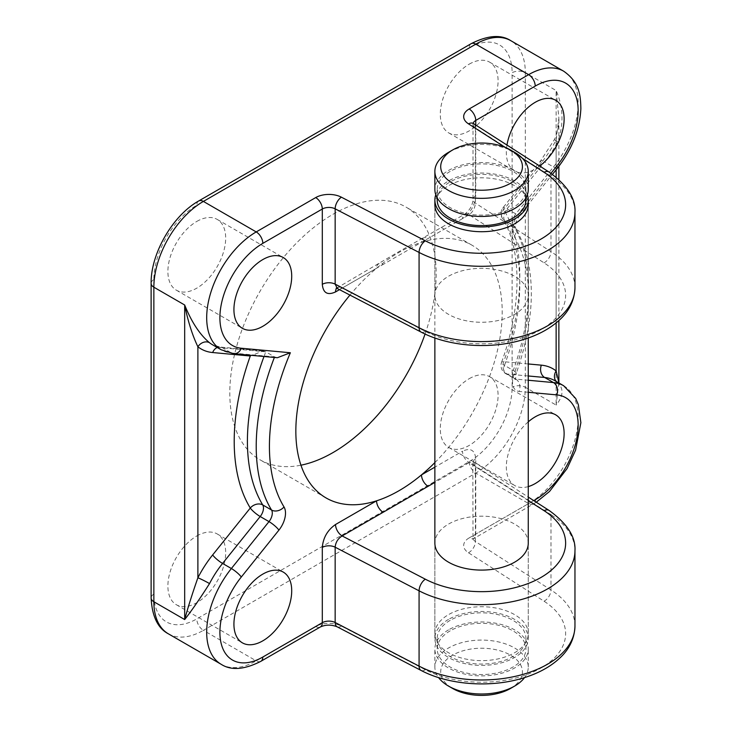 <?xml version="1.0" encoding="UTF-8"?>
<svg xmlns="http://www.w3.org/2000/svg" width="732" height="732" viewBox="0 0 732 732"><rect width="100%" height="100%" fill="white"/><g stroke="black" fill="none" stroke-linecap="round" stroke-linejoin="round"><path stroke-width="0.55" stroke-dasharray="3.66 2.75" d="M506.965 145.046A40.855 23.589 120 0 0 514.797 171.041A40.855 23.589 120 0 0 535.229 169.019A40.855 23.589 120 0 0 539.694 166.036M469.185 64.169A40.855 23.589 -60 0 1 489.617 62.147A40.855 23.589 -60 0 1 495.884 94.886A40.855 23.589 -60 0 1 469.185 130.891A40.855 23.589 -60 0 1 448.762 132.913A40.855 23.589 -60 0 1 442.494 100.174A40.855 23.589 -60 0 1 469.185 64.169M196.78 221.439A40.855 23.589 -60 0 1 217.212 219.417A40.855 23.589 -60 0 1 223.48 252.156A40.855 23.589 -60 0 1 196.78 288.161A40.855 23.589 -60 0 1 176.357 290.183A40.855 23.589 -60 0 1 170.089 257.444A40.855 23.589 -60 0 1 196.78 221.439M196.78 535.98A40.855 23.589 -60 0 1 217.212 533.957A40.855 23.589 -60 0 1 223.48 566.705A40.855 23.589 -60 0 1 196.78 602.701A40.855 23.589 -60 0 1 176.357 604.733A40.855 23.589 -60 0 1 170.089 571.985A40.855 23.589 -60 0 1 196.78 535.98M469.185 378.709A40.855 23.589 -60 0 1 489.617 376.687A40.855 23.589 -60 0 1 495.884 409.426A40.855 23.589 -60 0 1 469.185 445.431A40.855 23.589 -60 0 1 448.762 447.462A40.855 23.589 -60 0 1 442.494 414.715A40.855 23.589 -60 0 1 469.185 378.709M434.872 633.683L434.872 543.135A46.692 26.956 180 0 1 463.704 518.229A46.692 26.956 180 0 1 514.587 524.066A46.692 26.956 180 0 1 528.266 543.135L528.266 633.683A46.692 26.956 180 0 1 499.444 658.59A46.692 26.956 180 0 1 448.551 652.743A46.692 26.956 180 0 1 434.872 633.683A46.692 26.956 180 0 1 463.704 608.777A46.692 26.956 180 0 1 514.587 614.624A46.692 26.956 180 0 1 528.266 633.683M528.266 295.307L528.266 204.759A46.692 26.956 0 0 0 514.587 185.69A46.692 26.956 0 0 0 463.704 179.852A46.692 26.956 0 0 0 434.872 204.759L434.872 295.307A46.692 26.956 0 0 0 448.551 314.376A46.692 26.956 0 0 0 499.444 320.213A46.692 26.956 0 0 0 528.266 295.307A46.692 26.956 0 0 0 514.587 276.248A46.692 26.956 0 0 0 463.704 270.401A46.692 26.956 0 0 0 434.872 295.307M434.872 462.587A145.924 84.253 120 0 0 471.984 245.193A145.924 84.253 120 0 0 421.495 242.301A145.924 84.253 120 0 0 399.022 252.412A145.924 84.253 120 0 0 376.55 268.251A145.924 84.253 120 0 0 349.951 295.088M425.072 334.021A145.924 84.253 120 0 0 405.949 207.065A145.924 84.253 120 0 0 332.987 214.293A145.924 84.253 120 0 0 237.653 342.878A145.924 84.253 120 0 0 260.025 459.806A145.924 84.253 120 0 0 300.943 465.195M528.266 421.842A40.855 23.589 120 0 0 507.386 457.335A40.855 23.589 120 0 0 514.797 485.581A40.855 23.589 120 0 0 528.266 486.597M556.137 169.751L556.137 139.931A9.342 0.65 27.2 0 0 554.435 139.473A9.342 0.65 27.2 0 0 557.692 141.743C563.905 124.495 563.384 107.421 556.137 90.539L525.32 72.743A70.043 40.443 120 0 0 510.817 40.681M558.873 382.973L556.137 405.08C563.384 396.14 563.905 388.646 557.692 382.589A9.342 7.595 128.4 0 1 556.942 382.077L556.942 382.077A9.342 7.595 128.4 0 1 556.293 381.491M339.492 289.643L376.55 268.251A9.342 5.389 60 0 1 378.49 263.978A9.342 5.389 60 0 1 383.156 264.435L469.121 214.805C472.909 211.887 475.004 208.007 475.407 203.148L475.407 127.853L550.976 176.302A93.394 53.921 180 0 1 574.959 212.381M274.372 357.454A192.617 111.209 -60 0 1 274.582 356.905L231.376 352.934L222.574 347.846A9.342 7.366 -84.7 0 0 220.122 347.06L212.39 344.69A70.043 40.443 120 0 0 222.574 347.846L265.78 351.827L274.582 356.905L277.382 357.728M563.64 71.178A70.043 40.443 -60 0 1 553.456 166.978L515.831 213.89L507.029 208.803A9.342 5.389 -60 0 0 504.485 220.387L513.288 225.465A192.617 111.209 -60 0 1 513.288 370.465L504.485 365.378A192.617 111.209 120 0 0 504.485 220.387A9.342 7.274 148.7 0 1 502.362 218.337A9.342 7.274 148.7 0 1 503.735 209.672L541.36 162.769A79.385 45.832 -60 0 0 556.137 139.931L558.873 117.998L556.137 90.539L556.137 405.08L525.32 387.292L525.32 72.743A9.342 5.389 0 0 0 512.116 72.743L512.116 387.292A60.701 35.044 -60 0 1 469.185 461.636L196.78 618.906A60.701 35.044 -60 0 1 153.857 594.128L153.857 279.578A60.701 35.044 -60 0 1 196.78 205.235L469.185 47.964A60.701 35.044 -60 0 1 512.116 72.743M541.36 162.769A9.342 1.958 38.7 0 1 540.683 160.738L554.435 139.473C557.729 131.824 559.211 124.66 558.873 117.98L558.873 166.301M574.959 626.061A93.394 53.921 0 0 0 550.976 589.983L475.407 541.524L475.407 466.229L473.686 462.084L469.121 462.633A9.342 5.389 60 0 1 462.514 451.187L434.872 467.153M475.745 125.035L475.745 195.728C474.903 205.418 470.493 213.039 462.514 218.621A9.342 5.389 60 0 1 464.454 214.339L464.454 214.339A9.342 5.389 60 0 1 469.121 214.805L544.032 262.834A84.052 48.522 180 0 1 541.003 329.62A84.052 48.522 180 0 1 425.329 331.367L342.128 288.124L337.324 288.518M462.514 218.621L421.495 242.301A9.342 5.389 60 0 1 423.425 238.028L423.425 238.028A9.342 5.389 60 0 1 428.101 238.486M336.693 288.28A9.342 5.389 60 0 1 337.461 287.658L397.796 252.284L464.454 214.339C469.624 210.551 472.479 205.619 473.009 199.543L473.009 199.543A9.342 5.389 180 0 1 475.745 195.728M264.005 356.493A192.617 111.209 120 0 1 265.78 351.827L262.98 351.003L250.28 356.008M336.144 288.216L337.461 287.658A9.342 5.389 60 0 1 342.128 288.124L383.156 264.435M510.46 688.492A40.855 23.589 0 0 0 510.46 655.131A40.855 23.589 0 0 0 452.678 655.131A40.855 23.589 0 0 0 452.678 688.492M524.542 677.594A46.692 26.956 0 0 0 528.266 667.044A46.692 26.956 0 0 0 499.444 642.138A46.692 26.956 0 0 0 448.551 647.985A46.692 26.956 0 0 0 434.872 667.044A46.692 26.956 0 0 0 438.596 677.594M448.551 629.868A46.692 26.956 0 0 0 434.872 648.936A46.692 26.956 0 0 0 463.704 673.843A46.692 26.956 0 0 0 514.587 667.996A46.692 26.956 0 0 0 528.266 648.936A46.692 26.956 0 0 0 499.444 624.03A46.692 26.956 0 0 0 448.551 629.868M450.198 630.828A44.359 25.611 0 0 0 437.205 648.936A44.359 25.611 0 0 0 464.591 672.598A44.359 25.611 0 0 0 512.94 667.044A44.359 25.611 0 0 0 525.933 648.936A44.359 25.611 0 0 0 498.547 625.274A44.359 25.611 0 0 0 450.198 630.828M450.198 620.343A44.359 25.611 0 0 0 437.205 638.45A44.359 25.611 0 0 0 464.591 662.112A44.359 25.611 0 0 0 512.94 656.558A44.359 25.611 0 0 0 525.933 638.45A44.359 25.611 0 0 0 498.547 614.788A44.359 25.611 0 0 0 450.198 620.343M448.551 619.391A46.692 26.956 0 0 0 434.872 638.45A46.692 26.956 0 0 0 463.704 663.357A46.692 26.956 0 0 0 514.587 657.51A46.692 26.956 0 0 0 528.266 638.45A46.692 26.956 0 0 0 499.444 613.544A46.692 26.956 0 0 0 448.551 619.391M527.369 194.749A46.692 26.956 0 0 0 495.143 174.198A46.692 26.956 0 0 0 448.551 180.932A46.692 26.956 0 0 0 435.769 194.749M525.933 199.992A44.359 25.611 0 0 0 498.547 176.33A44.359 25.611 0 0 0 450.198 181.884A44.359 25.611 0 0 0 437.205 199.992M450.198 171.398A44.359 25.611 0 0 0 437.205 189.506A44.359 25.611 0 0 0 464.591 213.168A44.359 25.611 0 0 0 512.94 207.614A44.359 25.611 0 0 0 525.933 189.506A44.359 25.611 0 0 0 498.547 165.844A44.359 25.611 0 0 0 450.198 171.398M528.266 189.506A46.692 26.956 0 0 0 499.444 164.599A46.692 26.956 0 0 0 448.551 170.446A46.692 26.956 0 0 0 434.872 189.506M514.587 152.329A46.692 26.956 0 0 0 448.551 152.329M563.64 385.727A70.043 40.443 -60 0 1 574.382 441.853A70.043 40.443 -60 0 1 528.623 503.579L469.139 537.919A9.342 5.389 -120 0 0 473.805 538.386A9.342 5.389 -120 0 0 475.745 534.104L475.745 458.808C474.903 450.098 470.493 447.554 462.514 451.187M469.139 537.919A18.675 10.788 180 0 0 468.471 552.761L544.032 601.21A84.052 48.522 180 0 1 541.003 667.996A84.052 48.522 180 0 1 425.329 669.743L341.405 626.116A18.675 10.788 180 0 0 315.702 626.51L256.218 660.85L203.386 630.343L475.791 473.073L528.623 503.579A9.342 5.389 -120 0 0 533.289 504.037L472.68 539.237L473.009 537.919A9.342 5.389 0 0 1 475.745 534.104L533.765 500.606M528.266 392.27L519.125 391.428A9.342 7.366 -84.7 0 0 515.831 379.103L528.266 380.247M550.976 173.31L519.125 213.012A18.675 10.788 120 0 0 514.029 236.18A183.284 105.82 120 0 1 514.029 374.144A18.675 10.788 120 0 0 519.125 391.428M528.266 375.974L507.029 374.025A9.342 7.366 95.3 0 1 503.735 361.7A201.959 116.598 -60 0 0 503.735 209.672A9.342 1.958 38.7 0 1 503.058 207.641A9.342 1.958 38.7 0 1 507.029 208.803L544.654 161.891L553.456 166.978A9.342 1.958 38.7 0 0 557.436 168.14M528.266 363.96L503.735 361.7A9.342 2.297 -160.3 0 0 501.548 362.377A9.342 9.342 0 0 0 505.675 373.604L514.477 378.682A9.342 5.389 -60 0 0 515.831 379.103L507.029 374.025A9.342 5.389 -60 0 1 505.675 373.604A9.342 5.389 -60 0 1 504.485 365.378A9.342 2.297 -160.3 0 1 501.548 362.377C522.328 305.336 521.751 249.045 502.362 218.337A9.342 9.342 0 0 1 503.058 207.641L540.683 160.738A9.342 1.958 38.7 0 1 544.654 161.891A70.043 40.443 120 0 0 557.692 141.743M522.639 158.57L505.199 147.388M233.837 353.721A9.342 7.366 95.3 0 1 231.376 352.934A70.043 40.443 -60 0 1 221.192 349.768M260.885 661.307A9.342 5.389 -120 0 1 256.218 660.85A70.043 40.443 -60 0 1 221.192 664.317M168.369 633.821A70.043 40.443 120 0 0 203.386 630.343A9.342 5.389 -120 0 1 196.78 618.906M469.185 461.636A9.342 5.389 -120 0 0 475.791 473.073A70.043 40.443 120 0 0 525.32 387.292A9.342 5.389 0 0 0 512.116 387.292M557.692 382.589A70.043 40.443 120 0 0 554.838 380.649L556.942 382.077C558.781 383.742 559.422 384.803 558.873 385.252M528.266 500.551L469.121 462.633L434.872 482.397M574.959 287.685A93.394 53.921 0 0 0 550.976 251.607L550.976 176.302A9.342 5.664 122.7 0 0 549.073 172.047M544.032 262.834A9.342 5.664 122.7 0 0 550.976 251.607L475.407 203.148A9.342 5.389 180 0 1 473.009 199.543L473.009 124.239A9.342 5.389 180 0 1 473.137 123.342M544.032 601.21A9.342 5.664 122.7 0 0 550.976 589.983L550.976 514.678A93.394 53.921 180 0 1 574.959 550.757M475.745 458.808A9.342 5.389 0 0 0 473.009 462.615A9.342 5.389 0 0 0 475.407 466.229L550.976 514.678A9.342 5.664 122.7 0 0 549.073 510.424M556.137 322.904L556.137 177.162M514.029 374.144A9.342 2.297 19.7 0 0 516.225 373.476L515.456 379.633L514.477 378.682A9.342 5.389 -60 0 1 513.288 370.465A9.342 2.297 19.7 0 1 516.225 373.476C536.638 314.257 536.364 265.606 515.41 227.515A9.342 7.274 -31.3 0 0 513.288 225.465A9.342 5.389 -60 0 1 515.831 213.89A9.342 1.958 38.7 0 0 519.812 215.043L552.459 174.344M468.471 552.761A9.342 5.664 122.7 0 0 475.407 541.524A9.342 5.389 0 0 1 473.009 537.919L472.835 461.215L528.266 497.083M536.272 502.216L533.289 504.037A9.342 5.389 -120 0 0 535.046 501.429M514.029 236.18A9.342 7.274 -31.3 0 0 515.41 227.515L516.042 221.979L519.812 215.043A9.342 1.958 38.7 0 0 519.125 213.012M425.329 669.743A9.342 5.106 -62.5 0 1 421.019 670.411M473.503 123.598A9.342 5.664 122.7 0 1 475.407 127.853A9.342 5.389 180 0 1 473.009 124.239L472.68 122.921M341.405 626.116A9.342 5.106 -62.5 0 1 337.095 626.784M262.98 351.003L220.122 347.06A9.342 7.366 -84.7 0 0 217.258 347.499M425.329 331.367A9.342 5.106 -62.5 0 1 421.019 332.035M315.702 626.51A9.342 5.389 -120 0 0 320.369 626.967M471.124 43.691A9.342 5.389 -120 0 0 469.185 47.964M153.857 594.128A9.342 5.389 -0 0 0 151.121 597.943M198.72 200.961A9.342 5.389 -120 0 0 196.78 205.235M153.857 279.578A9.342 5.389 0 0 0 151.121 283.394M489.617 62.147L555.652 100.266M217.212 219.417L283.247 257.536M217.212 533.957L283.247 572.085M489.617 376.687L555.652 414.815M471.984 245.193L405.949 207.065M326.06 497.934L260.025 459.806M448.762 447.462L514.797 485.581M176.357 604.733L242.393 642.852M176.357 290.183L242.393 328.311M448.762 132.913L514.797 171.041M558.873 179.514L558.873 320.543M434.872 667.044L434.872 648.936M437.205 648.936L437.205 638.45M434.872 638.45L434.872 543.135M434.872 337.983L434.872 204.759M437.205 197.924L437.205 189.506M525.933 197.924L525.933 189.506M528.266 638.45L528.266 543.135M528.266 337.983L528.266 204.759M525.933 648.936L525.933 638.45M528.266 667.044L528.266 648.936"/><path stroke-width="1.1" d="M539.694 166.036A40.855 23.589 120 0 0 562.698 130.131A40.855 23.589 120 0 0 555.652 100.266A40.855 23.589 120 0 0 535.229 102.297A40.855 23.589 120 0 0 506.965 145.046M262.825 326.289A40.855 23.589 120 0 0 289.515 290.284A40.855 23.589 120 0 0 283.247 257.536A40.855 23.589 120 0 0 262.825 259.567A40.855 23.589 120 0 0 236.125 295.572A40.855 23.589 120 0 0 242.393 328.311A40.855 23.589 120 0 0 262.825 326.289M262.825 640.829A40.855 23.589 120 0 0 289.515 604.824A40.855 23.589 120 0 0 283.247 572.085A40.855 23.589 120 0 0 262.825 574.108A40.855 23.589 120 0 0 236.125 610.113A40.855 23.589 120 0 0 242.393 642.852A40.855 23.589 120 0 0 262.825 640.829M528.266 486.597A40.855 23.589 120 0 0 535.229 483.559A40.855 23.589 120 0 0 561.92 447.554A40.855 23.589 120 0 0 555.652 414.815A40.855 23.589 120 0 0 535.229 416.837A40.855 23.589 120 0 0 528.266 421.842M528.266 337.983L528.266 543.135A46.692 26.956 180 0 1 499.444 568.041A46.692 26.956 180 0 1 448.551 562.194A46.692 26.956 180 0 1 434.872 543.135L434.872 337.983M435.769 194.749A46.692 26.956 0 0 0 434.872 199.992L434.872 204.759A46.692 26.956 0 0 0 448.551 223.818A46.692 26.956 0 0 0 499.444 229.665A46.692 26.956 0 0 0 528.266 204.759L528.266 199.992A46.692 26.956 0 0 0 527.369 194.749M349.951 295.088A145.924 84.253 120 0 0 326.06 497.934A145.924 84.253 120 0 0 376.55 500.825A145.924 84.253 120 0 0 399.022 490.705A145.924 84.253 120 0 0 421.495 474.876A145.924 84.253 120 0 0 434.872 462.587M300.943 465.195A145.924 84.253 120 0 0 332.987 452.586A145.924 84.253 120 0 0 425.072 334.021M264.005 356.493A192.617 111.209 120 0 0 262.742 504.943A9.342 7.274 -31.3 0 0 250.28 508.035L212.655 554.938A79.385 45.832 -60 0 0 197.887 577.777A9.342 0.65 -152.8 0 1 209.535 583.587C199.845 598.831 191.555 610.817 184.674 619.547L184.674 304.997C191.555 322.098 199.845 334.68 209.535 342.75A9.342 7.595 -51.6 0 0 197.887 346.767L197.887 577.777C192.37 593.515 187.959 607.441 184.674 619.547L153.857 601.75A70.043 40.443 120 0 0 168.369 633.821C157.773 628.239 152.027 616.28 151.121 597.943A9.342 5.389 -0 0 0 153.857 601.75L153.857 287.209L184.674 304.997C187.968 321.311 192.37 335.229 197.887 346.767A79.385 45.832 -60 0 0 212.655 352.54L250.28 356.008A201.959 116.598 -60 0 0 250.28 508.035A9.342 1.958 -141.3 0 0 260.199 516.527L222.574 563.439L231.376 568.517L269.001 521.614L260.199 516.527A9.342 5.389 -60 0 0 262.742 504.943L271.554 510.03A192.617 111.209 -60 0 1 274.372 357.454M434.872 482.397L383.156 512.263A9.342 5.389 60 0 1 376.55 500.825L335.531 524.505C327.552 530.087 323.141 537.709 322.3 547.399L322.3 622.694L262.825 657.034A60.701 35.044 120 0 1 221.366 644.27A60.701 35.044 120 0 1 241.295 577.017L278.919 530.114A18.675 10.788 120 0 0 284.016 506.947A183.284 105.82 120 0 1 290.357 352.751L277.382 357.728L233.837 353.721A9.342 7.366 95.3 0 0 241.295 348.231L290.357 352.751M556.293 381.491A9.342 7.595 128.4 0 1 556.137 370.941L558.791 382.369M428.101 486.313A9.342 5.389 60 0 1 421.495 474.876L434.872 467.153M322.3 547.399A9.342 5.389 0 0 1 335.155 547.197L335.155 622.502L419.079 666.129L419.079 590.825L335.155 547.197C335.595 542.366 337.928 538.615 342.128 535.943A9.342 5.389 60 0 1 335.531 524.505M421.019 332.035A9.342 5.106 -62.5 0 1 419.079 327.753A93.394 53.921 0 0 0 519.555 336.94A93.394 53.921 0 0 0 574.959 287.685C574.501 303.121 566.412 313.506 560.227 319.271C550.308 328.668 537.261 335.668 521.074 340.252C488.83 349.594 448.03 346.355 421.019 332.035L337.324 288.518L335.155 284.126L419.079 327.753L419.079 252.448L335.155 208.821L335.155 284.126A9.342 5.389 180 0 0 322.3 284.318C323.141 293.029 327.552 295.572 335.531 291.931A9.342 5.389 60 0 1 336.693 288.28M438.596 677.594A46.692 26.956 0 0 0 448.551 686.104L452.678 688.492A40.855 23.589 0 0 0 510.46 688.492L514.587 686.104A46.692 26.956 0 0 0 524.542 677.594M448.551 686.104A46.692 26.956 0 0 0 514.587 686.104L510.46 688.492M434.872 199.992A46.692 26.956 0 0 0 463.704 224.898A46.692 26.956 0 0 0 514.587 219.051A46.692 26.956 0 0 0 528.266 199.992M437.205 197.924L437.205 199.992A44.359 25.611 0 0 0 464.591 223.653A44.359 25.611 0 0 0 512.94 218.099A44.359 25.611 0 0 0 525.933 199.992L525.933 197.924M448.551 152.329L452.678 149.95L448.551 152.329A46.692 26.956 0 0 0 434.872 171.398L434.872 189.506A46.692 26.956 0 0 0 463.704 214.412A46.692 26.956 0 0 0 514.587 208.565A46.692 26.956 0 0 0 528.266 189.506L528.266 171.398A46.692 26.956 0 0 0 514.587 152.329L510.46 149.95A40.855 23.589 0 0 0 452.678 149.95L452.678 149.95A40.855 23.589 0 0 0 452.678 183.311A40.855 23.589 0 0 0 510.46 183.311A40.855 23.589 0 0 0 510.46 149.95M434.872 171.398A46.692 26.956 0 0 0 463.704 196.304A46.692 26.956 0 0 0 514.587 190.457A46.692 26.956 0 0 0 528.266 171.398M533.765 500.606L535.229 499.764A60.701 35.044 120 0 0 576.679 439.136A60.701 35.044 120 0 0 556.75 394.887L528.266 392.27M550.976 173.31L556.75 166.109A60.701 35.044 120 0 0 576.679 98.847A60.701 35.044 120 0 0 535.229 86.092L475.745 120.432L475.745 125.035M339.492 289.643L335.531 291.931M322.3 284.318L322.3 209.023L262.825 243.363A60.701 35.044 120 0 0 221.366 303.99A60.701 35.044 120 0 0 241.295 348.231M473.137 123.342A9.342 5.389 180 0 1 475.745 120.432A9.342 5.389 -120 0 0 469.139 108.995L528.623 74.655L475.791 44.149L203.386 201.419A70.043 40.443 120 0 0 153.857 287.209A9.342 5.389 0 0 1 151.121 283.394L151.121 597.943M535.229 86.092A9.342 5.389 -120 0 0 528.623 74.655A70.043 40.443 -60 0 1 563.64 71.178L510.817 40.681A70.043 40.443 120 0 0 475.791 44.149A9.342 5.389 -120 0 0 471.124 43.691C487.722 35.282 500.953 34.285 510.817 40.681M209.535 342.75A70.043 40.443 120 0 0 212.39 344.69L221.192 349.768A70.043 40.443 -60 0 1 210.459 293.642A70.043 40.443 -60 0 1 256.218 231.925L203.386 201.419A9.342 5.389 -120 0 0 198.72 200.961C172.715 215.446 150.673 253.629 151.121 283.394M262.825 243.363A9.342 5.389 -120 0 0 256.218 231.925L315.702 197.585A18.675 10.788 0 0 1 341.405 197.192L425.329 240.819A84.052 48.522 0 0 0 541.003 239.071A84.052 48.522 0 0 0 544.032 172.285L522.639 158.57M505.199 147.388L468.471 123.836A18.675 10.788 0 0 1 469.139 108.995M320.369 626.967A9.342 5.389 -120 0 0 322.3 622.694A9.342 5.389 0 0 1 335.155 622.502A9.342 5.106 -62.5 0 0 337.095 626.784C331.276 624.515 325.694 624.579 320.369 626.967L260.885 661.307C244.36 669.716 231.129 670.713 221.192 664.317A70.043 40.443 -60 0 1 231.376 568.517A9.342 1.958 38.7 0 1 241.295 577.017M212.655 554.938A9.342 1.958 -141.3 0 0 222.574 563.439A70.043 40.443 120 0 0 209.535 583.587M528.266 363.96L541.36 365.167A9.342 7.366 95.3 0 0 544.654 377.483L553.456 382.571A70.043 40.443 -60 0 1 563.64 385.727L554.838 380.649A70.043 40.443 120 0 0 544.654 377.483L528.266 375.974M383.156 512.263L342.128 535.943L425.329 579.195A84.052 48.522 0 0 0 541.003 577.447A84.052 48.522 0 0 0 544.032 510.662L528.266 500.551M574.959 287.685L574.959 212.381A93.394 53.921 180 0 1 519.555 261.635A93.394 53.921 180 0 1 419.079 252.448A9.342 5.106 -62.5 0 1 425.329 240.819M574.959 626.061C574.501 641.497 566.412 651.883 560.227 657.647C550.308 667.044 537.261 674.035 521.074 678.628C488.83 687.97 448.03 684.731 421.019 670.411A9.342 5.106 -62.5 0 1 419.079 666.129A93.394 53.921 0 0 0 519.555 675.316A93.394 53.921 0 0 0 574.959 626.061L574.959 550.757A93.394 53.921 180 0 1 519.555 600.011A93.394 53.921 180 0 1 419.079 590.825A9.342 5.106 -62.5 0 1 425.329 579.195M528.266 380.247L553.456 382.571A9.342 7.366 95.3 0 1 556.75 394.887M541.36 365.167A79.385 45.832 -60 0 1 556.137 370.941L556.137 322.904M556.137 177.162L556.137 169.751M535.046 501.429A9.342 5.389 -120 0 0 535.229 499.764M528.266 497.083L549.073 510.424A9.342 5.664 122.7 0 0 544.032 510.662M556.75 166.109A9.342 1.958 38.7 0 1 557.436 168.14C572.021 149.374 579.826 129.555 580.86 108.693C580.604 94.812 579.305 82.14 563.64 71.178M217.258 347.499A9.342 7.366 -84.7 0 0 212.655 352.54M472.845 123.269L473.503 123.598A9.342 5.664 122.7 0 0 468.471 123.836M473.503 123.598L549.073 172.047A9.342 5.664 122.7 0 0 544.032 172.285M260.885 661.307A9.342 5.389 -120 0 0 262.825 657.034M315.702 197.585A9.342 5.389 -120 0 1 322.3 209.023A9.342 5.389 180 0 1 335.155 208.821A9.342 5.106 -62.5 0 1 341.405 197.192M284.016 506.947A9.342 7.274 -31.3 0 1 271.554 510.03A9.342 5.389 -60 0 1 269.001 521.614A9.342 1.958 38.7 0 1 278.919 530.114M221.192 664.317L168.369 633.821M558.873 166.301L558.873 179.514M558.873 320.543L558.873 382.973M536.272 502.216L549.522 491.474L567.071 468.572L575.581 450.189L580.879 422.684L578.335 404.64L575.7 398.464L563.64 385.727M549.073 510.424C567.199 523.526 575.828 536.968 574.959 550.757M552.459 174.344L557.436 168.14M337.095 626.784L421.019 670.411M549.073 172.047C567.199 185.15 575.828 198.592 574.959 212.381M337.324 288.518L336.144 288.216L337.461 287.658M221.192 349.768L233.837 353.721M471.124 43.691L198.72 200.961"/></g></svg>

